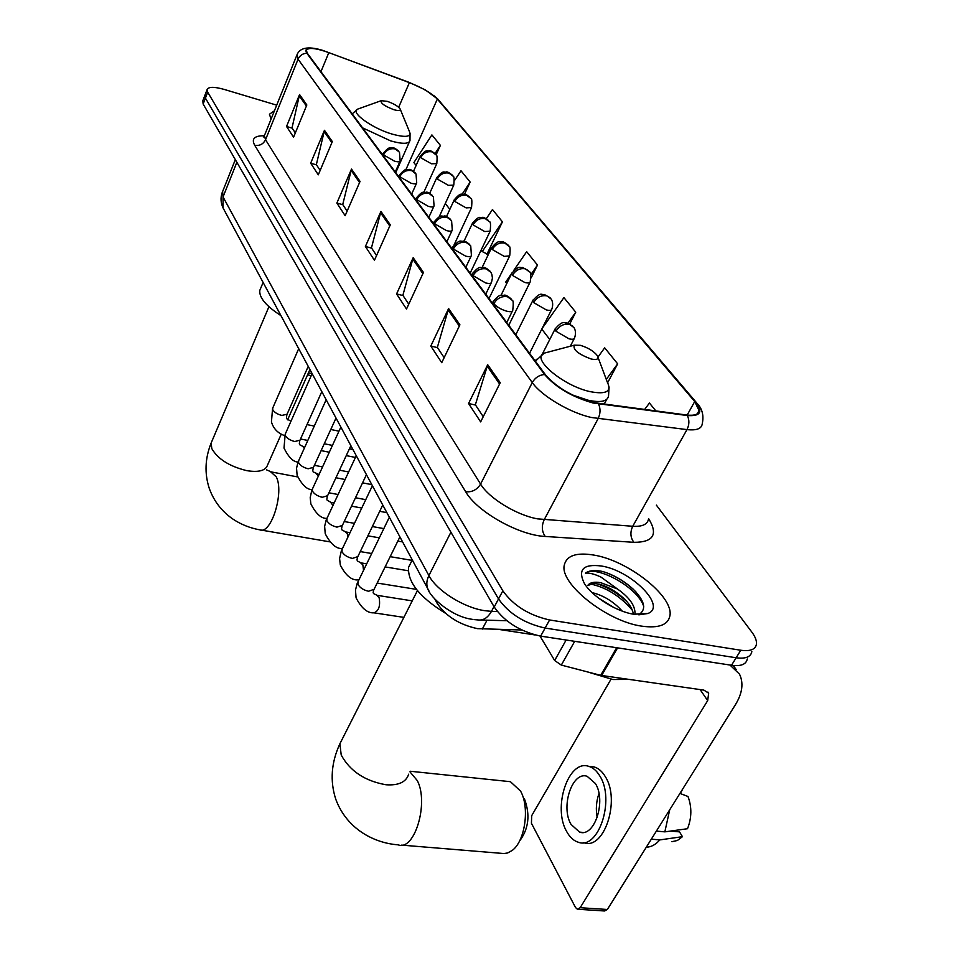<?xml version="1.0" encoding="UTF-8"?>
<svg xmlns="http://www.w3.org/2000/svg" width="959" height="959" viewBox="0 0 959 959"><rect width="100%" height="100%" fill="white"/><g stroke="black" fill="none" stroke-linecap="round" stroke-linejoin="round"><path stroke-width="1.44" d="M521.756 629.991L477.474 628.648C459.157 624.633 445.671 616.11 437.016 603.103L434.775 598.931M202.793 100.839L203.152 104.04L494.221 607.023C504.65 621.876 520.126 631.573 540.672 636.129L731.525 665.258C740.971 666.481 746.21 664.395 747.253 659.001M276.695 105.154L224.346 89.463C214.097 86.586 208.343 86.658 207.06 89.69L207.707 92.184L502.852 590.828C513.413 605.597 528.984 615.306 549.591 619.97L740.78 650.238L736.152 657.766C745.587 659.025 750.825 656.963 751.844 651.605C750.825 656.963 745.587 659.025 736.152 657.766L545.12 628.061L736.152 657.766L731.525 665.258M502.852 590.828L498.524 598.943C509.013 613.76 524.549 623.458 545.12 628.061C524.549 623.458 509.013 613.76 498.524 598.943L205.43 98.13L498.524 598.943L494.221 607.023M205.046 94.941L205.43 98.13L205.046 94.941M641.883 626.167C658.761 628.445 668.111 624.968 669.933 615.738C673.841 596.378 627.881 560.404 593.801 555.069C576.407 552.228 566.565 555.573 564.288 565.115C559.397 583.516 606.867 621.504 641.883 626.167C658.761 628.445 668.111 624.968 669.933 615.738C673.841 596.378 627.881 560.404 593.801 555.069C576.407 552.228 566.565 555.573 564.288 565.115C559.397 583.516 606.867 621.504 641.883 626.167M592.722 402.492C572.211 396.642 556.412 387.364 545.359 374.657L307.467 53.452L306.341 50.503C307.959 47.207 315.451 47.914 328.817 52.613L409.397 82.654C422.416 87.784 431.73 93.251 437.34 99.077L694.724 401.533L699.063 410.596C698.596 414.432 694.52 415.906 686.812 415.031L592.722 402.492M593.118 403.008L687.351 415.547C700.561 416.494 703.259 411.879 695.443 401.701L437.915 99.256L425.376 89.942L409.289 82.438L322.608 50.336C308.978 46.655 303.715 47.626 306.832 53.248L544.544 374.466C555.884 387.496 572.079 397.014 593.118 403.008M295.336 132.905L292.027 127.919L299.568 94.545L286.537 126.48L293.574 137.197L306.832 104.975L299.568 94.545M292.171 128.146L286.537 126.48M320.162 170.402L316.35 164.636L324.454 130.292L310.668 163.21L318.304 174.814L332.329 141.596L324.454 130.292M316.494 164.876L310.668 163.21M347.134 211.148L342.735 204.495L351.485 169.096L336.861 203.068L345.156 215.703L360.057 181.407L351.485 169.096M342.89 204.723L336.861 203.068M483.252 416.709L475.364 404.794L487.699 364.72L468.555 403.499L480.651 421.9L500.238 382.713L487.699 364.72M475.532 405.058L468.555 403.499M444.149 357.659L437.352 347.386L448.596 308.558L430.807 346.043L441.739 362.682L459.912 324.813L448.596 308.558M437.52 347.637L430.807 346.043M408.75 304.195L402.876 295.324L413.173 257.695L396.57 293.933L406.496 309.05L423.446 272.44L413.173 257.695M403.044 295.564L396.57 293.933M376.551 255.562L371.469 247.89L380.939 211.412L365.391 246.475L374.442 260.273L390.301 224.85L380.939 211.412M371.624 248.129L365.391 246.475M274.418 110.8L269.443 114.229L271.061 119.132L269.443 114.229L274.418 110.8M740.78 650.238C750.238 651.521 755.464 649.507 756.447 644.184C756.831 640.768 755.26 636.692 751.748 631.981L656.364 505.129M464.504 194.269L470.174 182.066L460.991 170.762L454.518 180.532M436.081 154.926L440.397 145.372L431.898 134.907L413.904 162.586L416.122 165.463M569.802 323.854L575.748 312.202L563.916 297.614L542.027 328.613M607.658 382.689L617.656 363.845L604.673 347.841L597.996 357.06M655.92 411.015L649.447 403.032L644.604 409.541M486.417 253.632L486.908 254.279L502.432 221.829L492.47 209.553L486.285 218.724M531.154 277.882L537.496 265.056L526.659 251.69L513.664 270.546M511.662 273.423L505.693 282.09L506.784 283.504M537.496 265.056L530.771 274.73M541.787 329.093L549.771 339.474M575.748 312.202L567.98 323.123M617.656 363.845L606.292 379.416M481.13 250.107L482.233 251.558L487.064 253.955M502.432 221.829L482.233 251.558M445.312 203.476L449.843 209.374M470.174 182.066L462.118 194.174M440.397 145.372L435.026 153.584M587.076 671.803L612.813 679.511L628.78 679.404M592.218 592.746L594.748 593.297C605.105 596.426 614.275 602.36 622.235 611.111M598.704 598.224L613.808 607.503M638.622 614.767C646.81 609.612 644.951 601.029 633.036 589.006C623.758 580.651 613.652 574.825 602.708 571.516L601.029 571.18C593.885 569.97 588.694 570.629 585.481 573.158C589.066 572.655 594.196 573.95 600.873 577.03L617.368 588.934L600.706 582.664C594.148 581.598 589.821 582.533 587.747 585.458L594.256 583.372L599.783 584.319C608.042 586.716 615.966 591.343 623.578 598.2C629.356 603.691 632.616 609.013 633.36 614.168M617.368 588.934C629.512 597.457 635.385 605.824 634.99 614.012L634.894 614.407M633.827 614.251L647.816 613.508C667.416 606.544 630.962 570.257 601.185 565.978C583.384 563.82 577.702 569.49 584.139 583C591.583 596.138 616.11 611.638 633.827 614.251M585.481 573.158C594.916 564.779 637.052 586.177 643.729 606.34M589.905 583.863C606.1 587.244 620.269 596.054 632.401 610.32M602.708 571.516C613.784 574.968 624.081 580.998 633.575 589.605L636.057 592.075M596.246 583.575C606.987 586.92 616.997 592.758 626.263 601.089L627.162 601.928M601.808 600.466L610.883 605.992M539.977 636.009L554.65 660.511L566.134 640.013M729.943 665.007L739.521 674.177C743.728 683.024 742.41 693.129 735.553 704.493L607.359 909.48L604.53 910.978L578.133 909.276M611.003 679.224L531.706 815.653L531.43 823.29L575.508 907.502L577.354 909.228L580.147 907.717L707.682 700.609L708.665 693.189L703.894 690.12L600.694 675.34L561.315 665.09L554.65 660.511M571.049 824.404L579.584 832.124C594.46 837.746 606.567 800.837 595.395 783.527L587.136 776.287C572.247 770.964 560.38 806.759 571.049 824.404M671.923 841.678L677.39 840.492L682.46 836.68L679.523 831.885L670.701 831.057M583.204 842.685L583.863 842.733C604.158 850.453 620.677 800.07 605.309 776.646C602.18 771.42 598.44 768.183 594.089 766.924L589.929 766.457M599.854 776.047C596.75 770.82 593.022 767.584 588.67 766.325C568.423 759.156 552.348 807.574 566.733 831.645C569.874 837.339 573.77 840.887 578.421 842.266C598.644 849.986 615.163 799.506 599.854 776.047M679.931 793.417L687.999 796.485C691.93 807.07 691.775 817.811 687.519 828.72L664.851 831.861L656.388 831.081M664.851 831.861L669.706 809.78M680.303 793.561L682.844 788.778M646.306 847.193C651.185 847.097 655.668 844.663 659.792 839.916L682.46 836.68M651.341 839.149L659.792 839.916M598.979 793.561C596.246 801.352 595.647 809.372 597.181 817.631M401.665 845.119L503.703 853.534L507.587 852.983L512.166 850.465C525.124 841.283 529.883 807.322 520.569 791.103L510.428 781.693L507.119 781.345M580.327 345.312L574.297 345.168C572.691 349.615 578.313 354.219 591.152 359.002C596.989 360.188 599.087 359.11 597.421 355.753C593.837 351.186 588.143 347.697 580.327 345.312M411.579 561.291L408.606 567.237C407.395 582.053 419.706 597.397 445.539 613.292M524.453 798.907C530.399 814.85 528.709 828.984 519.394 841.283M387.256 101.354L381.214 100.683C380.375 103.128 384.583 106.137 393.849 109.686C398.884 111.088 400.946 110.788 400.047 108.775C397.769 106.005 393.514 103.536 387.256 101.354M260.716 288.191L259.817 290.337C258.978 297.518 266.027 305.957 280.963 315.643M487.028 620.197L482.293 629.08M437.652 601.88L437.016 603.103M222.608 191.572L223.051 196.955L428.901 575.568C436.561 590.552 463.7 607.694 484.834 610.703L491.476 611.351L493.993 606.627M450.922 532.185L428.901 575.568C426.599 580.279 426.216 584.654 427.762 588.706L428.949 590.96M540.672 636.129L549.591 619.97M203.152 104.04L207.707 92.184M263.269 137.017L264.384 135.687L265.535 139.738L480.579 484.103C488.91 498.212 516.589 515.163 537.591 518.867L632.724 526.275C642.29 526.815 647.553 524.393 648.512 519.035M474.082 619.586L477.99 619.946C483.336 620.641 487.831 617.776 491.476 611.351L497.349 611.53M472.296 619.322C452.001 616.865 430.231 597.565 427.762 588.706L223.015 207.863L223.051 196.955L236.861 162.287M235.327 159.626L222.128 192.771C220.426 197.734 220.714 202.769 223.015 207.863L224.154 209.985M648.68 518.735C658.306 534.487 653.367 542.338 633.875 542.314L545.215 536.453C518.879 535.35 476.911 511.662 465.69 491.751L254.674 145.205C259.565 146.08 263.186 144.258 265.535 139.738L298.069 59.182L297.11 54.543M254.674 145.205C251.234 138.803 254.471 135.651 264.36 135.734M264.84 134.56L296.715 55.502C299.412 47.626 308.043 45.912 322.608 50.336M695.443 401.701L697.289 403.595C702.336 408.942 703.99 415.715 702.228 423.89C701.628 428.721 696.546 430.627 686.968 429.608L591.451 417.489C570.209 412.933 541.463 395.887 532.269 382.557C535.05 377.738 539.138 375.041 544.544 374.466M598.548 404.015C600.658 408.714 600.502 413.605 598.092 418.675L544.173 519.754C541.439 525.976 541.787 531.538 545.215 536.453M437.915 99.256L696.09 402.193M633.875 542.314C630.363 537.579 629.979 532.233 632.724 526.275L686.968 429.608C689.377 424.765 689.509 420.078 687.351 415.547M306.832 53.248C302.78 53.428 299.855 55.406 298.069 59.182L532.269 382.557L480.579 484.103C477.019 489.809 472.056 492.363 465.69 491.751M437.34 99.077L405.873 169.719M409.397 82.654L398.668 107.264M328.817 52.613L320.965 71.685M694.724 401.533L687.159 415.079M380.507 212.67L389.786 226.012M412.706 258.99L422.895 273.651M448.093 309.901L459.325 326.06M487.148 366.11L499.591 384.008M351.078 170.318L359.565 182.534M324.07 131.467L331.862 142.687M299.208 95.696L306.389 106.029M700.106 689.581L707.682 700.609M617.596 647.864L601.617 675.532M580.147 907.717L607.359 909.48M600.694 675.34L616.649 647.721M574.705 641.319L561.315 665.09M408.678 774.189C406.16 782.1 398.608 785.625 386.033 784.762C364.947 781.046 350.011 771.132 341.212 755.021L339.894 743.764L342.303 739.017M409.937 771.815L417.321 780.614C429.081 803.115 414.516 851.448 398.153 844.831C374.633 843.189 346.834 829.331 335.746 799.171C329.86 780.926 331.251 762.453 339.894 743.764L417.429 590.612M548.057 352.133L544.161 353.164C530.471 358.175 563.113 385.914 590.157 391.644C606.268 394.7 611.974 391.488 607.263 382.018L598.068 357.479M536.393 359.301L535.218 360.968M572.523 395.012L587.927 400.179C600.586 402.852 607.455 401.473 608.521 396.019L609.097 386.957M281.251 434.175L267.513 465.151C265.511 470.701 258.63 472.535 246.859 470.665C229.477 466.41 217.789 459.049 211.795 448.584L211.136 443.058L211.879 441.308M270.642 471.816L276.252 476.851C284.463 492.135 271.205 534.738 259.889 529.859C250.191 528.109 241.308 524.597 233.277 519.322C221.973 511.65 214.001 501.401 209.338 488.575C204.399 473.602 204.998 458.438 211.136 443.058L268.94 306.712M358.714 108.751L357.695 109.11C349.627 111.999 371.996 128.338 392.315 134.152C406.184 137.868 411.831 136.873 409.265 131.155L400.335 109.458M362.55 127.835L390.649 140.889C402.456 144.198 408.906 144.078 409.984 140.541L410.056 133.073M493.849 303.667C496.75 306.976 501.066 309.481 506.82 311.219C510.428 312.071 512.406 311.783 512.741 310.368C513.544 303.416 513.329 300.023 512.07 300.191L507.455 296.739C501.677 295.875 497.146 298.189 493.849 303.667L493.082 301.665C500.598 292.435 501.473 296.031 504.098 295.204C505.285 294.713 507.599 295.923 511.051 298.812M535.062 634.954L499.243 629.476M358.091 581.466L357.887 584.211C359.817 587.723 363.377 590.073 368.568 591.247L374.082 589.306L399.903 536.896M376.635 595.263L379.105 597.469C380.519 605.98 378.781 611.099 373.902 612.825C367.429 613.269 361.483 608.27 356.077 597.829L355.477 590.073L357.192 583.408L389.342 517.249M493.417 300.97L492.375 303.116M473.063 275.641L485.65 282.941C489.234 283.804 491.2 283.564 491.535 282.21L492.447 277.99L491.823 274.298L490.864 272.32L486.321 268.904C480.663 268.017 476.239 270.258 473.063 275.641L472.355 273.795C480.183 264.432 480.555 268.4 483.144 267.465C484.163 266.95 486.405 268.112 489.845 270.953M342.159 549.099L341.979 551.605C343.825 554.961 347.29 557.227 352.373 558.414L357.839 556.616L382.761 505.009M360.584 562.813L362.85 564.863L363.533 570.281M358.846 579.895L357.743 579.907C351.402 580.291 345.588 575.328 340.289 565.019L339.606 558.534L341.332 550.922L372.392 485.722M472.655 273.171L471.684 275.185M453.331 249.04L465.571 256.101C469.119 256.988 471.073 256.784 471.408 255.49L470.737 245.876L466.254 242.471C460.716 241.572 456.4 243.754 453.331 249.04L452.684 247.326C460.356 238.12 460.704 242.04 463.209 241.129C464.144 240.601 466.314 241.728 469.73 244.509M326.971 518.232L326.827 520.533C328.589 523.734 331.97 525.928 336.945 527.126L342.363 525.46L366.434 474.645M345.264 531.861L347.194 533.456L347.997 536.848M342.411 548.548L342.351 548.524C336.333 549.004 330.627 544.077 325.233 533.731L324.633 526.323L326.204 519.958L356.257 455.693M452.936 246.763L452.049 248.669M434.583 223.747L446.474 230.592C450.011 231.503 451.941 231.335 452.276 230.1L451.593 220.726L447.182 217.357C441.751 216.434 437.556 218.568 434.583 223.747L433.971 222.176C441.428 213.15 441.739 216.998 444.185 216.075C445.096 215.547 447.23 216.65 450.598 219.371M312.49 488.778L312.358 490.888C314.049 493.945 317.345 496.079 322.224 497.277L327.582 495.731L350.874 445.683M330.639 502.312L332.953 505.453M434.211 221.661L433.384 223.471M416.733 199.688L428.313 206.317C431.814 207.24 433.732 207.108 434.067 205.933L433.384 196.799L429.045 193.454C423.71 192.519 419.61 194.605 416.733 199.688L416.17 198.225C423.494 189.331 423.794 193.155 426.156 192.244C426.995 191.716 429.069 192.783 432.389 195.456M298.657 460.632L298.549 462.574C300.167 465.499 303.38 467.56 308.163 468.771L313.473 467.345L336.01 418.052M316.638 474.07L318.436 475.832M416.386 197.77L415.607 199.472M399.735 176.756L411.003 183.193C414.48 184.128 416.374 184.032 416.709 182.893L416.026 173.987L411.747 170.678C406.52 169.743 402.516 171.769 399.735 176.756L399.208 175.401C406.364 166.662 406.7 170.426 408.942 169.527C409.733 169 411.771 170.043 415.055 172.668M285.434 433.72L285.338 435.506C286.897 438.299 290.026 440.301 294.725 441.524L299.987 440.205L321.816 391.644M399.4 174.994L398.68 176.612M303.248 447.05L304.447 447.829M383.516 154.89L394.497 161.148C397.937 162.083 399.831 162.023 400.155 160.932L399.471 152.229L395.264 148.957C390.133 148.01 386.213 149.988 383.516 154.89L383.037 153.632C389.977 145.073 390.289 148.741 392.483 147.854C393.214 147.302 395.216 148.333 398.5 150.923M272.776 407.947L272.704 409.589C274.202 412.274 277.247 414.216 281.862 415.439L287.065 414.216L308.235 366.374M383.192 153.26L382.521 154.795M555.968 331.239L569.011 338.815C572.427 339.606 574.273 339.318 574.573 337.94C576.97 330.951 573.614 327.007 573.842 327.475L569.502 324.322C563.856 323.507 559.337 325.808 555.968 331.239L555.057 329.057C563.353 319.359 564.192 323.698 566.901 322.859L572.835 326.18M555.429 328.314L542.422 353.943M533.624 302.576L546.294 309.901C549.687 310.716 551.533 310.464 551.833 309.158C554.134 302.349 550.862 298.525 551.089 298.98L546.822 295.851C541.284 295.012 536.884 297.254 533.624 302.576L532.796 300.563C541.128 290.937 541.535 295.372 544.221 294.461L550.094 297.698M533.12 299.903L515.798 334.739M512.418 275.377L524.729 282.461C528.097 283.301 529.931 283.085 530.243 281.826C530.986 274.993 530.735 271.685 529.5 271.924L525.292 268.82C519.85 267.957 515.57 270.15 512.418 275.377L511.65 273.519C519.694 264.193 519.958 268.388 522.583 267.489L528.505 270.654M511.95 272.919L501.006 295.348M492.267 249.508L504.23 256.377L509.708 255.849C510.416 249.184 510.164 245.972 508.965 246.211L504.818 243.13C499.483 242.255 495.3 244.377 492.267 249.508L491.559 247.794C498.944 238.983 499.435 242.663 501.749 241.812C502.66 241.332 504.734 242.375 507.982 244.941M491.811 247.254L482.161 267.405M473.075 224.897L484.727 231.551L490.169 231.119C490.828 224.622 490.576 221.493 489.426 221.733L485.338 218.676C480.111 217.777 476.024 219.851 473.075 224.897L472.427 223.303C479.596 214.684 480.051 218.268 482.317 217.417C483.156 216.926 485.194 217.945 488.443 220.474M472.655 222.812L463.988 241.236M454.794 201.438L466.134 207.899L471.54 207.564C472.14 201.138 471.888 198.081 470.797 198.405L466.769 195.372C461.639 194.461 457.647 196.487 454.794 201.438L454.182 199.952C461.195 191.476 461.687 195.013 463.832 194.174C464.636 193.682 466.637 194.677 469.826 197.158M454.386 199.52L446.498 216.59M437.352 179.057L448.404 185.339L453.775 185.087C454.338 178.806 454.087 175.833 453.02 176.144L449.064 173.135C444.017 172.224 440.121 174.202 437.352 179.057L436.789 177.679C443.597 169.371 444.053 172.824 446.175 171.997C446.918 171.493 448.872 172.464 452.073 174.91M436.968 177.283L429.68 193.322M420.701 157.696L431.466 163.785L436.801 163.617C437.34 157.48 437.088 154.579 436.057 154.878L432.137 151.906C427.199 150.983 423.375 152.913 420.701 157.696L420.174 156.401C427.019 148.118 427.27 151.69 429.26 150.815C429.968 150.287 431.922 151.246 435.098 153.668M420.33 156.041L413.521 171.277M308.426 372.859L312.119 373.674M202.529 101.51L207.06 89.69M506.82 620.725L480.807 620.029M434.403 95.936L438.539 99.772M699.063 410.596L697.289 413.749M639.185 614.791L647.816 613.508M633.024 589.006L633.575 589.605M626.263 601.089L623.578 598.2M733.251 665.474L736.176 669.538M707.874 692.038L708.665 693.189M583.048 832.436L579.584 832.124M594.089 766.924L588.67 766.325M410.248 771.252L510.428 781.693M574.297 345.168L544.161 353.164L535.362 361.159M408.606 567.237L412.274 559.9M604.122 404.266L606.747 399.364M266.482 469.838L271.469 471.972L297.614 476.923M381.214 100.683L357.695 109.11L352.205 113.869M259.817 290.337L263.114 282.461M395.755 172.656L409.457 141.728M260.92 530.027L329.692 541.823M309.913 369.503L287.604 419.826M373.626 590.217L373.147 592.662M373.459 593.537L377.127 595.335L412.238 600.873M506.748 322.524L512.382 311.088M374.418 612.909L403.871 617.38M357.443 557.431L356.976 560.044M357.287 560.943L361.004 562.885L366.674 563.82M385.122 566.901L408.306 570.761M485.745 294.173L491.224 282.857M377.163 583.048L416.446 589.377M342.015 526.191L341.548 528.936M341.872 529.859L345.624 531.921L349.987 532.689M367.884 535.829L379.32 537.831M397.841 541.08L402.6 541.919M465.822 267.273L471.133 256.065M360.272 551.581L371.684 553.523M390.169 556.664L412.034 560.38M327.283 496.39L326.839 499.255M326.851 518.411C321.265 518.639 315.931 513.796 310.86 503.883L310.201 497.685L311.771 490.409L340.865 427.067M327.163 500.19L330.939 502.372L334.128 502.948M351.509 506.148L361.747 508.03M379.716 511.327L386.861 512.633M446.87 241.692L452.025 230.616M344.221 521.528L354.434 523.35M372.356 526.551L383.816 528.601M313.197 467.932L312.766 470.893M312.107 489.605C307.06 489.761 302.073 485.014 297.134 475.364L296.547 468.256L297.997 462.19L326.168 399.747M313.102 471.84L319.035 474.525M335.95 477.762L345.096 479.512M362.55 482.856L371.804 484.631M428.841 217.333L433.852 206.401M328.949 492.806L338.083 494.508M355.489 497.745L365.739 499.663M299.735 440.732L299.328 443.777M298.045 462.034C293.31 461.986 288.635 457.335 284.008 448.081L285.195 434.235L312.131 373.638M299.652 444.724L304.662 447.338M321.121 450.61L329.285 452.228M346.259 455.609L355.441 457.431M411.651 194.138L416.518 183.325M314.396 465.319L322.548 466.901M339.474 470.186L348.632 471.96M366.098 475.34L366.901 475.496M286.849 414.708L286.453 417.812M284.655 435.626C277.87 433.252 273.471 428.697 271.445 421.96L272.572 408.414L298.717 348.668M286.777 418.771L290.949 421.289M307 424.597L314.264 426.096M330.783 429.488L338.971 431.178M395.264 171.997L399.987 161.316M300.527 438.994L307.767 440.457M324.25 443.765L332.425 445.408M349.412 448.824L352.936 449.543M570.317 346.223L574.189 338.695M529.56 353.332L551.485 309.841M508.773 325.269L529.931 282.437M488.994 298.561L509.445 256.401M470.162 273.135L489.929 231.622M453.967 245.132L471.337 208.019M439.138 216.89L453.583 185.495M423.818 192.291L436.633 163.989M311.243 375.652L307.551 374.837"/></g></svg>
